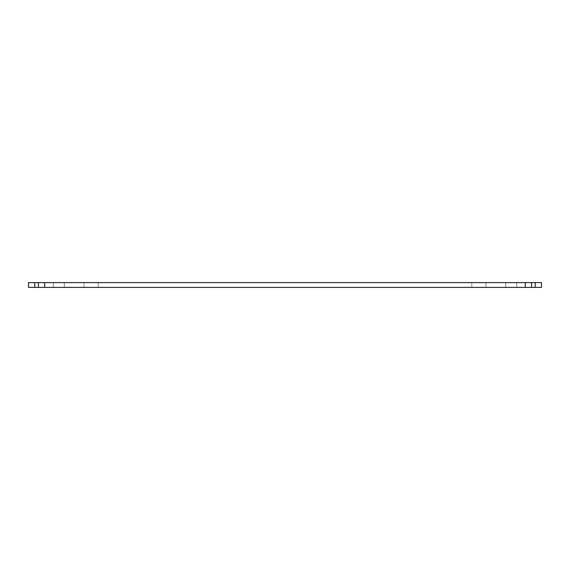 <?xml version="1.0" encoding="UTF-8"?>
<svg xmlns="http://www.w3.org/2000/svg" width="570" height="570" viewBox="0 0 570 570"><rect width="100%" height="100%" fill="white"/><g stroke="black" fill="none" stroke-linecap="round" stroke-linejoin="round"><path stroke-width="0.43" stroke-dasharray="2.85 2.14" d="M535.194 282.606L535.194 287.394L541.5 287.394L541.5 282.606L38.439 282.606L64.289 282.606L38.439 282.606L38.439 287.394L64.289 287.394L28.5 287.394L28.5 282.606L34.806 282.606L34.806 287.394M64.289 282.606L64.289 287.394L64.289 282.606M471.81 287.394L471.81 282.606L485.989 282.606L471.81 282.606L485.989 282.606L471.81 282.606L471.81 287.394L485.989 287.394L485.989 282.606L485.989 287.394L471.81 287.394M84.011 287.394L84.011 282.606L98.19 282.606L84.011 282.606L98.19 282.606L84.011 282.606L84.011 287.394L98.19 287.394L98.19 282.606L98.19 287.394L84.011 287.394M44.745 282.606L44.745 287.394L38.439 287.394L38.439 282.606L53.267 282.606L34.806 282.606M535.194 287.394L505.711 287.394L516.734 287.394L516.734 282.606L505.711 282.606L516.734 282.606L516.734 287.394L531.561 287.394L525.255 287.394L525.255 282.606M44.745 287.394L525.255 287.394M531.561 282.606L531.561 287.394L516.734 287.394L531.561 287.394L531.561 282.606L531.561 287.394M516.734 287.394L505.711 287.394L516.734 287.394L516.734 282.606L516.734 287.394M38.439 282.606L38.439 287.394M53.267 282.606L53.267 287.394L53.267 282.606M505.711 282.606L505.711 287.394L505.711 282.606"/><path stroke-width="0.85" d="M34.806 282.606L34.806 287.394L28.5 287.394L28.5 282.606L541.5 282.606L541.5 287.394L535.194 287.394L535.194 282.606M531.561 282.606L531.561 287.394L535.194 287.394M525.255 282.606L525.255 287.394L531.561 287.394M525.255 287.394L44.745 287.394L44.745 282.606M38.439 282.606L38.439 287.394L44.745 287.394M34.806 287.394L38.439 287.394"/></g></svg>
